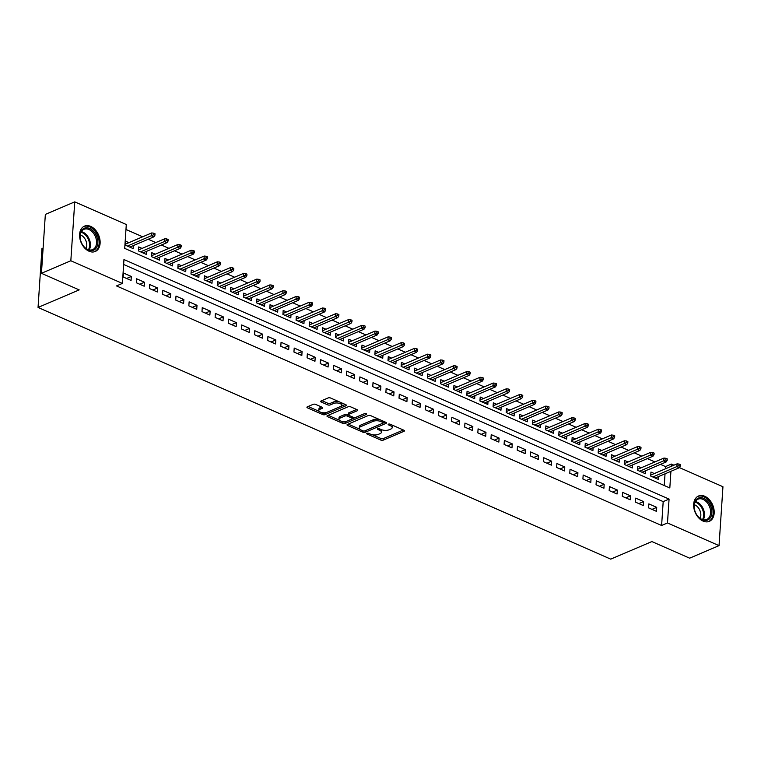 <?xml version="1.0" encoding="UTF-8"?>
<svg xmlns="http://www.w3.org/2000/svg" width="761" height="761" viewBox="0 0 761 761"><rect width="100%" height="100%" fill="white"/><g stroke="black" fill="none" stroke-linecap="round" stroke-linejoin="round"><path stroke-width="1.14" d="M367.002 433.313A1.218 0.523 -176.2 0 0 366.697 433.637A1.218 0.523 -176.2 0 0 367.097 434.055L380.795 440.077A1.731 0.742 -176.2 0 0 383.24 440.153L404.015 431.287A1.731 0.742 -176.2 0 0 404.452 430.831A1.731 0.742 -176.2 0 0 403.882 430.231L390.184 424.21A1.218 0.523 -176.2 0 0 388.471 424.153A1.218 0.523 -176.2 0 0 388.167 424.476A1.218 0.523 -176.2 0 0 388.567 424.895L390.336 425.675A5.546 2.378 -176.2 0 1 392.181 427.615A5.546 2.378 -176.2 0 1 390.774 429.061L389.042 429.803A5.546 2.378 -176.2 0 1 381.223 429.565L379.454 428.785A1.218 0.523 -176.2 0 0 377.741 428.738A1.218 0.523 -176.2 0 0 377.427 429.052A1.218 0.523 -176.2 0 0 377.837 429.48L379.606 430.26A5.546 2.378 -176.2 0 1 381.451 432.2A5.546 2.378 -176.2 0 1 380.043 433.646L378.312 434.388A5.546 2.378 -176.2 0 1 370.493 434.151L368.714 433.37A1.218 0.523 -176.2 0 0 367.002 433.313M90.683 226.398A13.774 9.503 -113.1 0 1 99.853 239.22A13.774 9.503 -113.1 0 1 95.268 251.482A13.774 9.503 -113.1 0 1 89.037 251.225A13.774 9.503 -113.1 0 1 79.867 238.402A13.774 9.503 -113.1 0 1 84.452 226.141A13.774 9.503 -113.1 0 1 90.683 226.398M704.743 496.258A13.774 9.503 -113.1 0 1 713.913 509.08A13.774 9.503 -113.1 0 1 709.328 521.352A13.774 9.503 -113.1 0 1 703.097 521.095A13.774 9.503 -113.1 0 1 693.927 508.272A13.774 9.503 -113.1 0 1 698.512 496.01A13.774 9.503 -113.1 0 1 704.743 496.258M315.644 404.395A1.731 0.742 -176.2 0 0 313.199 404.319L307.368 406.812A1.731 0.742 -176.2 0 0 306.93 407.259A1.731 0.742 -176.2 0 0 307.501 407.867L322.721 414.555A1.731 0.742 -176.2 0 0 325.156 414.631L345.932 405.765A1.731 0.742 -176.2 0 0 346.369 405.309A1.731 0.742 -176.2 0 0 345.798 404.7L330.588 398.013A1.731 0.742 -176.2 0 0 328.143 397.946L321.104 400.942A1.731 0.742 -176.2 0 0 320.657 401.399A1.731 0.742 -176.2 0 0 321.237 402.008L327.744 404.871A1.731 0.742 -176.2 0 0 330.188 404.938L333.679 403.454A4.633 1.988 -176.2 0 1 338.845 403.206A4.633 1.988 -176.2 0 1 341.756 405.271A4.633 1.988 -176.2 0 1 340.576 406.479L326.907 412.319A4.633 1.988 -176.2 0 1 321.741 412.557A4.633 1.988 -176.2 0 1 318.83 410.493A4.633 1.988 -176.2 0 1 320.01 409.285L322.284 408.315A1.731 0.742 -176.2 0 0 322.731 407.867A1.731 0.742 -176.2 0 0 322.15 407.259L315.644 404.395M679.373 467.577L722.95 486.736L719.04 545.627L689.647 558.174L651.882 541.575L610.731 559.135L38.05 307.454L79.201 289.893L41.436 273.304L70.83 260.757L74.74 201.865L126.297 224.514L124.709 248.39L669.813 487.953L670.917 471.316M719.04 545.627L667.483 522.969L669.071 499.092L123.967 259.539L122.388 283.415L70.83 260.757M122.388 283.415L116.509 285.927L661.604 525.48L667.483 522.969M347.463 424.429A1.731 0.742 -176.2 0 0 347.026 424.876A1.731 0.742 -176.2 0 0 347.596 425.485L362.816 432.172A1.731 0.742 -176.2 0 0 365.261 432.248L386.027 423.382A1.731 0.742 -176.2 0 0 386.474 422.935A1.731 0.742 -176.2 0 0 385.894 422.326L370.683 415.639A1.731 0.742 -176.2 0 0 368.238 415.563L347.463 424.429M342.764 423.363L327.553 416.676A1.731 0.742 -176.2 0 1 326.973 416.067A1.731 0.742 -176.2 0 1 327.42 415.62L348.186 406.755A1.731 0.742 -176.2 0 1 350.631 406.831L357.147 409.684A1.731 0.742 -176.2 0 1 357.718 410.293A1.731 0.742 -176.2 0 1 357.28 410.75L348.852 414.345A1.731 0.742 -176.2 0 0 348.414 414.793A1.731 0.742 -176.2 0 0 348.985 415.401L353.313 417.304A1.731 0.742 -176.2 0 0 355.748 417.37L364.519 413.632A1.218 0.523 -176.2 0 1 365.87 413.565A1.218 0.523 -176.2 0 1 366.64 414.108A1.218 0.523 -176.2 0 1 366.326 414.422L345.209 423.439A1.731 0.742 -176.2 0 1 342.764 423.363L342.869 421.775L341.965 421.375M128.942 242.654L125.565 241.161L125.299 245.147L133.175 248.609L133.375 245.594M142.079 248.428L138.692 246.935L138.435 250.921L146.312 254.383L146.512 251.368M155.215 254.193L151.829 252.709L151.572 256.685L159.449 260.148L159.648 257.132M168.352 259.967L164.966 258.483L164.699 262.459L172.585 265.922L172.785 262.906M181.489 265.741L178.103 264.257L177.836 268.233L185.722 271.696L185.922 268.681M194.616 271.515L191.239 270.031L190.973 274.008L198.849 277.47L199.049 274.455M207.753 277.289L204.376 275.796L204.11 279.782L211.986 283.244L212.186 280.229M220.89 283.063L217.503 281.57L217.246 285.556L225.123 289.018L225.323 286.003M234.027 288.828L230.64 287.344L230.374 291.32L238.26 294.783L238.459 291.767M247.163 294.602L243.777 293.118L243.51 297.094L251.396 300.557L251.596 297.541M260.291 300.376L256.914 298.892L256.647 302.868L264.524 306.331L264.733 303.316M273.427 306.15L270.05 304.666L269.784 308.643L277.66 312.105L277.86 309.09M286.564 311.924L283.178 310.431L282.921 314.417L290.797 317.879L290.997 314.864M299.701 317.698L296.314 316.205L296.048 320.191L303.934 323.653L304.134 320.638M312.838 323.463L309.451 321.979L309.185 325.955L317.071 329.418L317.27 326.402M325.965 329.237L322.588 327.753L322.322 331.729L330.198 335.192L330.407 332.176M339.102 335.011L335.725 333.527L335.458 337.504L343.335 340.966L343.534 337.951M352.238 340.785L348.852 339.301L348.595 343.278L356.471 346.74L356.671 343.725M365.375 346.559L361.989 345.066L361.722 349.052L369.608 352.514L369.808 349.499M378.512 352.333L375.125 350.84L374.859 354.826L382.745 358.288L382.945 355.273M391.639 358.098L388.262 356.614L387.996 360.59L395.882 364.062L396.081 361.037M404.776 363.872L401.399 362.388L401.133 366.364L409.009 369.827L409.209 366.812M417.913 369.646L414.526 368.162L414.269 372.139L422.146 375.601L422.345 372.586M431.049 375.42L427.663 373.936L427.397 377.913L435.282 381.375L435.482 378.36M444.186 381.194L440.8 379.701L440.533 383.687L448.419 387.149L448.619 384.134M457.313 386.969L453.937 385.475L453.67 389.461L461.556 392.923L461.756 389.908M470.45 392.733L467.073 391.249L466.807 395.225L474.683 398.697L474.883 395.672M483.587 398.507L480.201 397.023L479.944 400.999L487.82 404.462L488.02 401.447M496.724 404.281L493.337 402.797L493.071 406.774L500.957 410.236L501.157 407.221M509.86 410.055L506.474 408.571L506.208 412.548L514.094 416.01L514.293 412.995M522.997 415.829L519.611 414.336L519.344 418.322L527.23 421.784L527.43 418.769M536.125 421.604L532.748 420.11L532.481 424.096L540.358 427.558L540.557 424.543M549.261 427.368L545.875 425.884L545.618 429.86L553.494 433.332L553.694 430.307M562.398 433.142L559.012 431.658L558.745 435.634L566.631 439.097L566.831 436.082M575.535 438.916L572.148 437.432L571.882 441.409L579.768 444.871L579.968 441.856M588.672 444.69L585.285 443.206L585.019 447.183L592.905 450.645L593.104 447.63M601.799 450.464L598.422 448.971L598.156 452.957L606.032 456.419L606.232 453.404M614.936 456.239L611.559 454.745L611.292 458.731L619.169 462.193L619.368 459.178M628.072 462.003L624.686 460.519L624.429 464.495L632.305 467.967L632.505 464.942M641.209 467.777L637.823 466.293L637.556 470.269L645.442 473.732L645.642 470.717M648.581 507.882L656.458 511.344L656.724 507.368L648.848 503.896L648.581 507.882M635.445 502.108L643.33 505.57L643.587 501.594L635.711 498.132L635.445 502.108M622.308 496.334L630.194 499.796L630.46 495.82L622.574 492.357L622.308 496.334M609.171 490.56L617.057 494.022L617.323 490.046L609.437 486.583L609.171 490.56M596.044 484.786L603.92 488.258L604.186 484.272L596.301 480.809L596.044 484.786M582.907 479.021L590.783 482.484L591.05 478.498L583.173 475.035L582.907 479.021M569.77 473.247L577.647 476.709L577.913 472.733L570.037 469.261L569.77 473.247M556.633 467.473L564.519 470.935L564.776 466.959L556.9 463.497L556.633 467.473M543.497 461.699L551.383 465.161L551.649 461.185L543.763 457.722L543.497 461.699M530.369 455.925L538.246 459.387L538.512 455.411L530.626 451.948L530.369 455.925M517.233 450.151L525.109 453.623L525.375 449.637L517.499 446.174L517.233 450.151M504.096 444.386L511.972 447.849L512.239 443.863L504.362 440.4L504.096 444.386M490.959 438.612L498.845 442.074L499.102 438.098L491.226 434.626L490.959 438.612M477.822 432.838L485.708 436.3L485.975 432.324L478.089 428.862L477.822 432.838M464.695 427.064L472.571 430.526L472.838 426.55L464.952 423.087L464.695 427.064M451.558 421.29L459.435 424.752L459.701 420.776L451.825 417.313L451.558 421.29M438.422 415.516L446.298 418.988L446.564 415.002L438.688 411.539L438.422 415.516M425.285 409.751L433.171 413.213L433.428 409.228L425.551 405.765L425.285 409.751M412.148 403.977L420.034 407.439L420.3 403.463L412.414 399.991L412.148 403.977M399.021 398.203L406.897 401.665L407.164 397.689L399.278 394.227L399.021 398.203M385.884 392.429L393.76 395.891L394.027 391.915L386.15 388.452L385.884 392.429M372.747 386.655L380.624 390.117L380.89 386.141L373.014 382.678L372.747 386.655M359.611 380.88L367.496 384.353L367.753 380.367L359.877 376.904L359.611 380.88M346.474 375.116L354.36 378.578L354.626 374.593L346.74 371.13L346.474 375.116M333.347 369.342L341.223 372.804L341.489 368.828L333.603 365.356L333.347 369.342M320.21 363.568L328.086 367.03L328.352 363.054L320.467 359.592L320.21 363.568M307.073 357.794L314.949 361.256L315.216 357.28L307.339 353.817L307.073 357.794M293.936 352.02L301.822 355.482L302.079 351.506L294.203 348.043L293.936 352.02M280.799 346.245L288.685 349.718L288.952 345.732L281.066 342.269L280.799 346.245M267.663 340.481L275.549 343.943L275.815 339.958L267.929 336.495L267.663 340.481M254.535 334.707L262.412 338.169L262.678 334.193L254.792 330.721L254.535 334.707M241.399 328.933L249.275 332.395L249.541 328.419L241.665 324.957L241.399 328.933M228.262 323.159L236.148 326.621L236.405 322.645L228.528 319.182L228.262 323.159M215.125 317.385L223.011 320.847L223.277 316.871L215.392 313.408L215.125 317.385M201.988 311.61L209.874 315.083L210.141 311.097L202.255 307.634L201.988 311.61M188.861 305.846L196.738 309.308L197.004 305.323L189.118 301.86L188.861 305.846M175.724 300.072L183.601 303.534L183.867 299.558L175.991 296.086L175.724 300.072M162.588 294.298L170.474 297.76L170.73 293.784L162.854 290.322L162.588 294.298M149.451 288.524L157.337 291.986L157.594 288.01L149.717 284.547L149.451 288.524M136.314 282.75L144.2 286.212L144.466 282.236L136.58 278.773L136.314 282.75M661.604 525.48L663.192 501.604L123.643 264.486M131.33 276.462L123.444 272.999L123.187 276.975L131.063 280.448L131.33 276.462L126.602 278.478M665.371 468.843L665.514 466.588L660.5 464.381M654.917 461.927L647.364 458.607M641.78 456.153L634.227 452.833M628.653 450.379L621.09 447.059M615.516 444.614L607.953 441.285M602.379 438.84L594.826 435.52M589.242 433.066L581.689 429.746M576.106 427.292L568.553 423.972M562.978 421.518L555.416 418.198M549.842 415.744L542.279 412.424M536.705 409.979L529.152 406.65M523.568 404.205L516.015 400.885M510.431 398.431L502.878 395.111M497.294 392.657L489.742 389.337M484.167 386.883L476.605 383.563M471.03 381.109L463.468 377.789M457.894 375.344L450.341 372.015M444.757 369.57L437.204 366.25M431.62 363.796L424.067 360.476M418.493 358.022L410.93 354.702M405.356 352.248L397.794 348.928M392.219 346.474L384.666 343.154M379.083 340.709L371.53 337.38M365.946 334.935L358.393 331.615M352.819 329.161L345.256 325.841M339.682 323.387L332.119 320.067M326.545 317.613L318.992 314.293M313.408 311.839L305.855 308.519M300.272 306.074L292.719 302.745M287.144 300.3L279.582 296.98M274.008 294.526L266.445 291.206M260.871 288.752L253.318 285.432M247.734 282.978L240.181 279.658M234.597 277.204L227.044 273.884M221.47 271.439L213.908 268.11M208.333 265.665L200.771 262.345M195.196 259.891L187.644 256.571M182.06 254.117L174.507 250.797M168.923 248.343L161.37 245.023M155.796 242.569L148.233 239.249M142.659 236.804L125.965 229.47M664.258 485.518L665.038 473.818M654.346 473.551L650.959 472.067L650.693 476.044L658.579 479.506L658.779 476.491M43.111 248.067L41.96 248.562L38.05 307.454M41.436 273.304L45.346 214.402L74.74 201.865M665.514 466.588L671.392 464.077L673.932 465.19M671.25 466.341L671.392 464.077M663.192 501.604L669.071 499.092M656.724 507.368L651.996 509.385M643.587 501.594L638.86 503.611M630.46 495.82L625.723 497.837M617.323 490.046L612.595 492.063M604.186 484.272L599.459 486.289M591.05 478.498L586.322 480.524M577.913 472.733L573.185 474.75M564.776 466.959L560.048 468.976M551.649 461.185L546.921 463.202M538.512 455.411L533.784 457.428M525.375 449.637L520.648 451.654M512.239 443.863L507.511 445.889M499.102 438.098L494.374 440.115M485.975 432.324L481.247 434.341M472.838 426.55L468.11 428.567M459.701 420.776L454.973 422.793M446.564 415.002L441.837 417.018M433.428 409.228L428.7 411.254M420.3 403.463L415.573 405.48M407.164 397.689L402.436 399.706M394.027 391.915L389.299 393.932M380.89 386.141L376.162 388.158M367.753 380.367L363.026 382.383M354.626 374.593L349.898 376.609M341.489 368.828L336.762 370.845M328.352 363.054L323.625 365.071M315.216 357.28L310.488 359.297M302.079 351.506L297.351 353.523M288.952 345.732L284.224 347.748M275.815 339.958L271.087 341.974M262.678 334.193L257.95 336.21M249.541 328.419L244.814 330.436M236.405 322.645L231.677 324.662M223.277 316.871L218.54 318.888M210.141 311.097L205.413 313.113M197.004 305.323L192.276 307.339M183.867 299.558L179.139 301.575M170.73 293.784L166.003 295.801M157.594 288.01L152.866 290.027M144.466 282.236L139.739 284.253M381.451 432.2L381.556 430.612A5.546 2.378 -176.2 0 0 381.004 429.47M392.181 427.615L392.286 426.027A5.546 2.378 -176.2 0 0 391.734 424.885M372.329 434.721L380.909 438.488A1.731 0.742 -176.2 0 0 383.344 438.564L403.387 430.013M365.147 430.736A1.731 0.742 -176.2 0 0 365.366 430.659L385.399 422.108M348.205 424.115L359.858 429.233M363.016 430.859A1.218 0.523 -176.2 0 0 364.719 430.916L382.954 423.135A1.218 0.523 -176.2 0 0 383.268 422.812A1.218 0.523 -176.2 0 0 382.859 422.393L380.995 421.565A5.546 2.378 -176.2 0 0 373.175 421.328L360.704 426.655A5.546 2.378 -176.2 0 0 359.297 428.091A5.546 2.378 -176.2 0 0 361.142 430.041L363.016 430.859M383.059 421.537A1.218 0.523 -176.2 0 0 383.373 421.223A1.218 0.523 -176.2 0 0 383.373 421.214L383.268 422.812M379.254 419.406A5.546 2.378 -176.2 0 0 373.28 419.739L373.175 421.328M359.297 428.091L359.401 426.502A5.546 2.378 -176.2 0 1 360.819 425.057L373.28 419.739M339.416 420.253L328.153 415.306M356.652 409.466L348.957 412.747A1.731 0.742 -176.2 0 0 348.519 413.204L348.414 414.793M364.709 413.565L345.313 421.841L345.209 423.439M340.11 418.074A4.633 1.988 -176.2 0 0 338.93 419.282A4.633 1.988 -176.2 0 0 341.851 421.347A4.633 1.988 -176.2 0 0 347.006 421.109L351.829 419.045A1.731 0.742 -176.2 0 0 352.267 418.598A1.731 0.742 -176.2 0 0 351.696 417.989L347.377 416.096A1.731 0.742 -176.2 0 0 344.933 416.02L340.11 418.074L340.215 416.486A4.633 1.988 -176.2 0 0 339.045 417.694L338.93 419.282M352.267 418.598L352.372 417.009A1.731 0.742 -176.2 0 0 352.362 416.885M340.215 416.486L345.037 414.422A1.731 0.742 -176.2 0 1 347.482 414.498L348.433 414.916M342.869 421.775A1.731 0.742 -176.2 0 0 345.313 421.841M318.83 410.493L318.935 408.904A4.633 1.988 -176.2 0 1 320.115 407.696L321.656 407.04M341.756 405.271L341.86 403.682A4.633 1.988 -176.2 0 0 341.47 402.797M338.626 401.551A4.633 1.988 -176.2 0 0 333.784 401.856L333.679 403.454M321.836 400.628L327.858 403.273A1.731 0.742 -176.2 0 0 330.293 403.349L333.784 401.856M322.065 412.633L322.826 412.957A1.731 0.742 -176.2 0 0 325.27 413.033L345.304 404.481M308.11 406.488L319.22 411.378M680.296 466.236L680.401 464.638L679.088 464.067L678.983 465.656L680.296 466.236L679.25 467.758L676.89 466.712L677.081 463.849L650.76 475.083M678.983 465.656L652.824 476.985M679.25 467.758L655.192 478.022M677.081 463.849L679.088 464.067M703.687 498.331A11.919 8.228 -113.1 0 1 711.849 512.971A11.919 8.228 -113.1 0 1 702.26 519.82A11.919 8.228 -113.1 0 1 697.181 515.473A11.919 8.228 -113.1 0 1 694.355 508.843A11.919 8.228 -113.1 0 1 703.687 498.331M697.105 515.359A11.034 7.62 66.9 0 0 701.728 519.278A11.034 7.62 66.9 0 0 706.722 519.478A11.034 7.62 66.9 0 0 710.394 509.651A11.034 7.62 66.9 0 0 703.05 499.378A11.034 7.62 66.9 0 0 698.056 499.178A11.034 7.62 66.9 0 0 694.384 508.976M694.298 504.695A8.694 5.993 -113.1 0 1 694.879 504.923A8.694 5.993 -113.1 0 1 700.13 518.384M708.348 521.665L708.301 521.685A13.688 9.446 66.9 0 0 708.348 521.665A13.688 9.446 66.9 0 0 712.905 509.48A13.688 9.446 66.9 0 0 703.801 496.743A13.688 9.446 66.9 0 0 697.609 496.495A13.688 9.446 66.9 0 0 697.561 496.514L697.609 496.495M96.951 237.213A11.919 8.228 -113.1 0 1 94.316 249.808A11.919 8.228 -113.1 0 1 83.12 245.603A11.919 8.228 -113.1 0 1 80.885 241.208A11.919 8.228 -113.1 0 1 80.295 238.973A11.919 8.228 -113.1 0 1 85.917 227.815A11.919 8.228 -113.1 0 1 96.951 237.213M83.044 245.489A11.034 7.62 66.9 0 0 92.661 249.618A11.034 7.62 66.9 0 0 95.772 237.613A11.034 7.62 66.9 0 0 84.005 229.318A11.034 7.62 66.9 0 0 80.324 239.116M80.238 234.835A8.694 5.993 -113.1 0 1 86.164 241.437A8.694 5.993 -113.1 0 1 86.079 248.514M94.24 251.824A13.688 9.446 66.9 0 0 94.297 251.805A13.688 9.446 66.9 0 0 98.15 236.918A13.688 9.446 66.9 0 0 83.548 226.626A13.688 9.446 66.9 0 0 83.501 226.645L83.548 226.626M667.159 460.462L667.264 458.873L665.951 458.293L665.846 459.882L667.159 460.462L666.113 461.984L663.754 460.938L663.944 458.074L637.623 469.309M665.846 459.882L639.697 471.211M666.113 461.984L642.056 472.248M663.944 458.074L665.951 458.293M654.022 454.688L654.137 453.099L652.814 452.519L652.71 454.108L654.022 454.688L652.986 456.21L650.617 455.173L650.807 452.3L624.486 463.535M652.71 454.108L626.56 465.437M652.986 456.21L628.919 466.474M650.807 452.3L652.814 452.519M640.895 448.914L641 447.325L639.687 446.745L639.582 448.343L640.895 448.914L639.849 450.436L637.48 449.399L637.67 446.536L611.349 457.761M639.582 448.343L613.423 459.663M639.849 450.436L615.792 460.7M637.67 446.536L639.687 446.745M627.758 443.14L627.863 441.551L626.55 440.971L626.446 442.569L627.758 443.14L626.712 444.662L624.343 443.625L624.534 440.762L598.222 451.996M626.446 442.569L600.286 453.889M626.712 444.662L602.655 454.935M624.534 440.762L626.55 440.971M614.622 437.375L614.726 435.777L613.414 435.206L613.309 436.795L614.622 437.375L613.575 438.888L611.216 437.851L611.406 434.988L585.085 446.222M613.309 436.795L587.15 448.124M613.575 438.888L589.518 449.161M611.406 434.988L613.414 435.206M601.485 431.601L601.59 430.003L600.277 429.432L600.172 431.021L601.485 431.601L600.439 433.123L598.079 432.077L598.27 429.214L571.949 440.448M600.172 431.021L574.022 442.35M600.439 433.123L576.381 443.387M598.27 429.214L600.277 429.432M588.348 425.827L588.453 424.238L587.14 423.658L587.035 425.247L588.348 425.827L587.302 427.349L584.943 426.303L585.133 423.439L558.812 434.674M587.035 425.247L560.886 436.576M587.302 427.349L563.245 437.613M585.133 423.439L587.14 423.658M575.221 420.053L575.326 418.464L574.013 417.884L573.899 419.473L575.221 420.053L574.175 421.575L571.806 420.538L571.996 417.665L545.675 428.9M573.899 419.473L547.749 430.802M574.175 421.575L550.117 431.839M571.996 417.665L574.013 417.884M562.084 414.279L562.189 412.69L560.876 412.11L560.771 413.708L562.084 414.279L561.038 415.801L558.669 414.764L558.859 411.901L532.548 423.126M560.771 413.708L534.612 425.028M561.038 415.801L536.981 426.065M558.859 411.901L560.876 412.11M548.947 408.505L549.052 406.916L547.739 406.336L547.635 407.934L548.947 408.505L547.901 410.027L545.542 408.99L545.732 406.127L519.411 417.361M547.635 407.934L521.475 419.254M547.901 410.027L523.844 420.3M545.732 406.127L547.739 406.336M535.811 402.74L535.915 401.142L534.603 400.571L534.498 402.16L535.811 402.74L534.764 404.253L532.405 403.216L532.595 400.353L506.274 411.587M534.498 402.16L508.348 413.48M534.764 404.253L510.707 414.526M532.595 400.353L534.603 400.571M522.674 396.966L522.778 395.368L521.466 394.797L521.361 396.386L522.674 396.966L521.627 398.488L519.268 397.442L519.459 394.579L493.138 405.813M521.361 396.386L495.211 407.715M521.627 398.488L497.57 408.752M519.459 394.579L521.466 394.797M509.547 391.192L509.651 389.603L508.338 389.023L508.224 390.612L509.547 391.192L508.5 392.714L506.132 391.668L506.322 388.804L480.001 400.039M508.224 390.612L482.074 401.941M508.5 392.714L484.434 402.978M506.322 388.804L508.338 389.023M496.41 385.418L496.514 383.829L495.202 383.249L495.097 384.838L496.41 385.418L495.363 386.94L492.995 385.903L493.185 383.03L466.874 394.265M495.097 384.838L468.938 396.167M495.363 386.94L471.306 397.204M493.185 383.03L495.202 383.249M483.273 379.644L483.378 378.055L482.065 377.475L481.96 379.073L483.273 379.644L482.227 381.166L479.858 380.129L480.048 377.266L453.737 388.49M481.96 379.073L455.801 390.393M482.227 381.166L458.17 391.43M480.048 377.266L482.065 377.475M470.136 373.87L470.241 372.281L468.928 371.701L468.824 373.299L470.136 373.87L469.09 375.392L466.731 374.355L466.921 371.492L440.6 382.716M468.824 373.299L442.674 384.619M469.09 375.392L445.033 385.665M466.921 371.492L468.928 371.701M457 368.105L457.104 366.507L455.791 365.936L455.687 367.525L457 368.105L455.953 369.618L453.594 368.581L453.784 365.718L427.463 376.952M455.687 367.525L429.537 378.845M455.953 369.618L431.896 379.891M453.784 365.718L455.791 365.936M443.872 362.331L443.977 360.733L442.664 360.162L442.55 361.751L443.872 362.331L442.826 363.853L440.457 362.807L440.648 359.943L414.326 371.178M442.55 361.751L416.4 373.08M442.826 363.853L418.759 374.117M440.648 359.943L442.664 360.162M430.736 356.557L430.84 354.968L429.527 354.388L429.423 355.977L430.736 356.557L429.689 358.079L427.321 357.033L427.511 354.169L401.199 365.404M429.423 355.977L403.263 367.306M429.689 358.079L405.632 368.343M427.511 354.169L429.527 354.388M417.599 350.783L417.703 349.194L416.391 348.614L416.286 350.203L417.599 350.783L416.552 352.305L414.184 351.268L414.374 348.395L388.062 359.63M416.286 350.203L390.127 361.532M416.552 352.305L392.495 362.569M414.374 348.395L416.391 348.614M404.462 345.009L404.567 343.42L403.254 342.84L403.149 344.438L404.462 345.009L403.416 346.531L401.057 345.494L401.247 342.631L374.926 353.855M403.149 344.438L376.99 355.758M403.416 346.531L379.359 356.795M401.247 342.631L403.254 342.84M391.325 339.235L391.43 337.646L390.117 337.066L390.012 338.664L391.325 339.235L390.279 340.757L387.92 339.72L388.11 336.857L361.789 348.081M390.012 338.664L363.863 349.984M390.279 340.757L366.222 351.03M388.11 336.857L390.117 337.066M378.188 333.47L378.303 331.872L376.99 331.301L376.876 332.89L378.188 333.47L377.152 334.983L374.783 333.946L374.973 331.083L348.652 342.317M376.876 332.89L350.726 344.21M377.152 334.983L353.085 345.256M374.973 331.083L376.99 331.301M365.061 327.696L365.166 326.098L363.853 325.527L363.748 327.116L365.061 327.696L364.015 329.209L361.646 328.172L361.836 325.308L335.525 336.543M363.748 327.116L337.589 338.445M364.015 329.209L339.958 339.482M361.836 325.308L363.853 325.527M351.924 321.922L352.029 320.333L350.716 319.753L350.612 321.342L351.924 321.922L350.878 323.444L348.509 322.398L348.7 319.534L322.388 330.769M350.612 321.342L324.452 332.671M350.878 323.444L326.821 333.708M348.7 319.534L350.716 319.753M338.788 316.148L338.892 314.559L337.58 313.979L337.475 315.568L338.788 316.148L337.741 317.67L335.382 316.633L335.572 313.76L309.251 324.995M337.475 315.568L311.316 326.897M337.741 317.67L313.684 327.934M335.572 313.76L337.58 313.979M325.651 310.374L325.756 308.785L324.443 308.205L324.338 309.803L325.651 310.374L324.605 311.896L322.245 310.859L322.436 307.996L296.115 319.22M324.338 309.803L298.188 321.123M324.605 311.896L300.547 322.16M322.436 307.996L324.443 308.205M312.514 304.6L312.628 303.011L311.306 302.431L311.201 304.029L312.514 304.6L311.477 306.122L309.109 305.085L309.299 302.222L282.978 313.446M311.201 304.029L285.052 315.349M311.477 306.122L287.411 316.395M309.299 302.222L311.306 302.431M299.387 298.835L299.492 297.237L298.179 296.666L298.074 298.255L299.387 298.835L298.341 300.348L295.972 299.311L296.162 296.448L269.841 307.682M298.074 298.255L271.915 309.575M298.341 300.348L274.283 310.621M296.162 296.448L298.179 296.666M286.25 293.061L286.355 291.463L285.042 290.892L284.937 292.481L286.25 293.061L285.204 294.574L282.835 293.537L283.025 290.673L256.714 301.908M284.937 292.481L258.778 303.81M285.204 294.574L261.147 304.847M283.025 290.673L285.042 290.892M273.113 287.287L273.218 285.698L271.905 285.118L271.801 286.707L273.113 287.287L272.067 288.809L269.708 287.763L269.898 284.899L243.577 296.134M271.801 286.707L245.641 298.036M272.067 288.809L248.01 299.073M269.898 284.899L271.905 285.118M259.977 281.513L260.081 279.924L258.769 279.344L258.664 280.933L259.977 281.513L258.93 283.035L256.571 281.998L256.761 279.125L230.44 290.36M258.664 280.933L232.514 292.262M258.93 283.035L234.873 293.299M256.761 279.125L258.769 279.344M246.84 275.739L246.954 274.15L245.632 273.57L245.527 275.168L246.84 275.739L245.803 277.261L243.434 276.224L243.625 273.361L217.304 284.585M245.527 275.168L219.377 286.488M245.803 277.261L221.736 287.525M243.625 273.361L245.632 273.57M233.713 269.965L233.817 268.376L232.505 267.796L232.4 269.394L233.713 269.965L232.666 271.487L230.298 270.45L230.488 267.587L204.167 278.811M232.4 269.394L206.241 280.714M232.666 271.487L208.609 281.76M230.488 267.587L232.505 267.796M220.576 264.2L220.68 262.602L219.368 262.031L219.263 263.62L220.576 264.2L219.529 265.713L217.161 264.676L217.351 261.813L191.04 273.047M219.263 263.62L193.104 274.94M219.529 265.713L195.472 275.986M217.351 261.813L219.368 262.031M207.439 258.426L207.544 256.828L206.231 256.257L206.126 257.846L207.439 258.426L206.393 259.939L204.034 258.902L204.224 256.038L177.903 267.273M206.126 257.846L179.967 269.175M206.393 259.939L182.336 270.212M204.224 256.038L206.231 256.257M194.302 252.652L194.407 251.063L193.094 250.483L192.99 252.072L194.302 252.652L193.256 254.174L190.897 253.128L191.087 250.264L164.766 261.499M192.99 252.072L166.84 263.401M193.256 254.174L169.199 264.438M191.087 250.264L193.094 250.483M181.166 246.878L181.27 245.289L179.957 244.709L179.853 246.298L181.166 246.878L180.119 248.4L177.76 247.363L177.95 244.49L151.629 255.725M179.853 246.298L153.703 257.627M180.119 248.4L156.062 258.664M177.95 244.49L179.957 244.709M168.038 241.104L168.143 239.515L166.83 238.935L166.716 240.533L168.038 241.104L166.992 242.626L164.623 241.589L164.814 238.726L138.492 249.95M166.716 240.533L140.566 251.853M166.992 242.626L142.935 252.89M164.814 238.726L166.83 238.935M154.902 235.33L155.006 233.741L153.693 233.161L153.589 234.759L154.902 235.33L153.855 236.852L151.487 235.815L151.677 232.952L125.365 244.176M153.589 234.759L127.429 246.079M153.855 236.852L129.798 247.116M151.677 232.952L153.693 233.161M367.154 433.266L367.097 434.055M388.614 424.105L388.567 424.895M377.884 428.681L377.837 429.48M379.701 428.9L379.606 430.26M390.431 424.315L390.336 425.675M404.081 430.326L404.015 431.287M383.344 438.564L383.24 440.153M380.909 438.488L380.795 440.077M386.093 422.422L386.027 423.382M365.366 430.659L365.261 432.248M362.902 430.812L362.816 432.172M347.672 424.343L347.596 425.485M382.954 421.033L382.859 422.393M381.08 420.205L380.995 421.565M360.819 425.057L360.704 426.655M327.63 415.525L327.553 416.676M357.347 409.789L357.28 410.75M348.957 412.747L348.852 414.345M366.374 413.756L366.326 414.422M351.782 416.628L351.696 417.989M347.482 414.498L347.377 416.096M345.037 414.422L344.933 416.02M322.35 407.354L322.284 408.315M320.115 407.696L320.01 409.285M330.293 403.349L330.188 404.938M327.858 403.273L327.744 404.871M321.313 400.857L321.237 402.008M345.998 404.804L345.932 405.765M325.27 413.033L325.156 414.631M322.826 412.957L322.721 414.555M307.577 406.716L307.501 407.867M695.43 501.509A11.034 7.62 -113.1 0 1 696.924 501.994A11.034 7.62 -113.1 0 1 703.221 519.763M702.517 519.582A10.673 7.363 66.9 0 0 696.325 502.574A10.673 7.363 66.9 0 0 695.078 502.146M81.37 231.639A11.034 7.62 -113.1 0 1 89.646 240.229A11.034 7.62 -113.1 0 1 89.17 249.903M88.466 249.713A10.673 7.363 66.9 0 0 88.818 240.543A10.673 7.363 66.9 0 0 81.027 232.276"/></g></svg>
